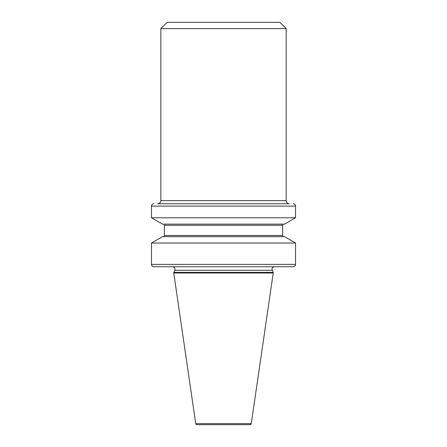 <?xml version="1.0" encoding="UTF-8"?>
<svg xmlns="http://www.w3.org/2000/svg" width="447" height="447" viewBox="0 0 447 447"><rect width="100%" height="100%" fill="white"/><g stroke="black" fill="none" stroke-linecap="round" stroke-linejoin="round"><path stroke-width="0.67" d="M173.76 272.379L273.24 272.379L272.273 270.306A2.509 2.509 0 0 1 274.542 266.736L172.458 266.736A2.509 2.509 0 0 1 174.727 270.306L173.76 273.005L195.73 423.644A1.173 1.173 0 0 0 196.892 424.65L250.108 424.65A1.173 1.173 0 0 0 251.27 423.644L273.24 273.005L173.76 273.005M160.836 200.63A3.135 3.135 0 0 1 157.702 203.759L289.298 203.759A3.135 3.135 0 0 1 286.164 200.63L286.164 28.614L160.836 28.614L160.836 200.63L286.164 200.63M293.182 266.736L153.818 266.736L293.182 266.736A2.352 2.352 0 0 0 295.534 264.389L295.534 243.012L151.466 243.012L151.466 264.389A2.352 2.352 0 0 0 153.818 266.736M153.818 203.759A2.352 2.352 0 0 0 151.466 206.112L151.466 217.778L162.468 224.126L284.532 224.126L295.534 217.778L151.466 217.778M293.182 203.759A2.352 2.352 0 0 1 295.534 206.112L295.534 217.778M273.24 272.379L273.24 273.005M295.534 243.012L284.532 236.659L162.468 236.659L151.466 243.012M283.811 236.659A1.173 1.173 0 0 1 282.638 235.485L164.362 235.485A1.173 1.173 0 0 1 163.189 236.659M282.638 235.485L282.638 225.299L164.362 225.299L164.362 235.485M282.638 225.299A1.173 1.173 0 0 1 283.811 224.126M164.362 225.299A1.173 1.173 0 0 0 163.189 224.126M286.164 28.614L279.895 22.35L167.105 22.35L160.836 28.614M272.273 270.306L174.727 270.306M195.73 423.644L251.27 423.644M151.466 264.389L295.534 264.389M295.534 206.112L151.466 206.112"/></g></svg>
